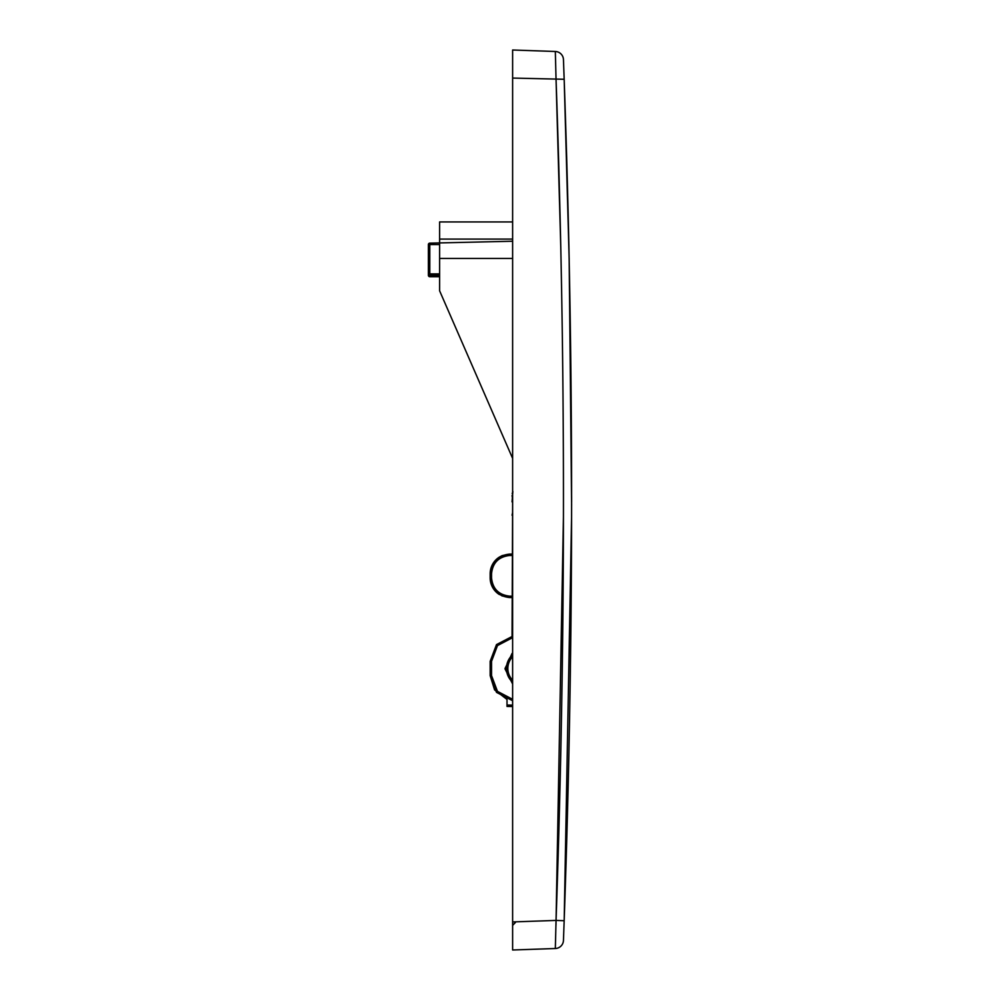 <?xml version="1.0" encoding="UTF-8"?>
<svg xmlns="http://www.w3.org/2000/svg" width="1000" height="1000" viewBox="0 0 1000 1000"><rect width="100%" height="100%" fill="white"/><g stroke="black" fill="none" stroke-linecap="round" stroke-linejoin="round"><path stroke-width="1.5" d="M569.125 257.7A2.812 2.812 0 0 1 569.163 258.075A2.812 2.812 0 0 0 569.125 257.7A2.812 2.812 0 0 1 569.163 258.075L571.613 505.325L569.163 258.075A2.812 2.812 0 0 0 569.125 257.7L564.188 79.725M556.062 80.013L560.775 246.95M512.625 239.088L439.613 239.088L439.613 290.812L512.625 458.4M512.625 221.938L439.613 221.938L439.613 239.088M512.625 241.238L429.787 243.15A1.4 1.4 0 0 0 428.387 244.55L428.387 273.9A1.4 1.4 0 0 0 429.787 275.3L428.387 275.3L428.387 273.9A1.4 1.4 0 0 0 429.787 275.3L429.787 273.9L439.613 273.9M555.337 948.512L556.05 920.425L564.163 920.725L563.462 940.4A8.425 8.425 0 0 1 555.337 948.512L512.625 950L512.625 921.938L512.625 938.763M515.388 922.55L512.625 925.362L512.625 921.938L556.05 920.425L555.975 925.188M512.625 921.938L512.625 50L555.337 51.487A8.425 8.425 0 0 1 563.462 59.6L564.163 79.275C574.062 359.762 574.062 640.238 564.163 920.725M556.05 920.425C565.925 640.138 565.925 359.862 556.05 79.575L555.337 51.487M563.45 516.5L556.062 919.987M439.613 276.712L429.787 276.712A1.4 1.4 0 0 1 428.387 275.3M439.613 275.3L429.787 275.3L429.787 276.712M564.188 920.275L571.575 517.45M571.587 509.95L571.587 504.988A11929.75 11929.75 0 0 0 569.138 258.4L568.85 244.075L569.138 258.4A11929.75 11929.75 0 0 1 571.587 504.988M512.625 78.062L564.163 79.275L563.837 69.938M563.625 64.275L563.562 62.375M563.513 60.938L563.462 59.6M563.462 940.4L563.5 939.412M563.663 934.7L563.825 930.275M563.9 928.112L564.05 923.925M512.238 655.138L511.662 655.7A1.4 1.4 0 0 1 511.662 655.7A1.4 1.4 0 0 0 511.675 655.688A18.25 18.25 0 0 1 512.625 654.788A18.25 18.25 0 0 0 512.625 682.163A18.25 18.25 0 0 1 512.625 654.788A18.25 18.25 0 0 0 511.662 655.7A1.4 1.4 0 0 0 511.675 655.688A1.4 1.4 0 0 1 511.662 655.7A1.4 1.4 0 0 0 511.675 655.688L512.062 653.413L505.05 668.913L512.625 683.988L505.05 668.913L512.062 653.413L505.05 668.913L512.625 683.988L505.037 668.475L512.625 652.962M512.625 637.638L497.475 645.588L491.538 661.338L491.538 675.612L497.475 691.363L512.625 699.312M512.625 700.725L496.5 692.35L490.163 675.612L494.575 689.875L507.013 699.438L494.575 689.875L490.163 675.612L494.575 689.875L507.013 699.438L494.575 689.875L490.163 675.612L496.5 692.35L512.625 700.725L496.5 692.35L490.163 675.612L490.163 661.338L496.5 644.6L512.625 636.225L496.5 644.6L490.163 661.338L491.538 661.338M512.062 597.575L509.475 597.537C497.8 596.138 491.362 589.587 490.163 577.888L490.163 573.737C491.362 562.05 497.8 555.5 509.475 554.087L512.062 554.05M512.062 555.45L509.475 555.5C498.625 556.8 492.65 562.875 491.538 573.737L491.538 577.888C492.65 588.75 498.625 594.825 509.475 596.138L512.062 596.175M499.237 557.175L501.887 555.75L499.237 557.175A19.65 19.65 0 0 0 490.163 573.737A19.65 19.65 0 0 1 499.237 557.175A19.65 19.65 0 0 0 490.163 573.737A19.65 19.65 0 0 1 499.237 557.175M509.475 554.087L502.25 555.6A1.4 1.4 0 0 0 501.388 556.9A1.4 1.4 0 0 1 502.25 555.6L509.475 554.087L509.475 555.5M512.625 706.538L507.013 706.438L507.013 699.438M499.237 594.45A19.65 19.65 0 0 1 490.163 577.888A19.65 19.65 0 0 0 499.237 594.45A19.65 19.65 0 0 1 490.163 577.888A19.65 19.65 0 0 0 499.237 594.45M501.388 594.725A1.4 1.4 0 0 0 502.25 596.025M512.062 636.3L512.625 501.887M512.85 491.488L512.062 501.887M512.625 499.087L512.062 495.6M512.625 512.413L512.062 515.237M512.625 492.1L512.212 493.75M511.662 655.7A1.4 1.4 0 0 0 512.062 654.712A1.4 1.4 0 0 1 511.662 655.7M571.613 496.613L571.613 502.175M439.613 244.55L429.787 244.55L429.787 273.9L428.387 273.9M512.625 258.463L439.613 258.463M429.787 243.15A1.4 1.4 0 0 0 428.387 244.55L429.787 244.55L429.787 243.15M490.163 675.612L491.538 675.612M507.013 705.037L512.625 705.138M509.475 597.537L509.475 596.138M490.163 577.888L491.538 577.888M490.163 573.737L491.538 573.737M512.625 656.725A16.85 16.85 0 0 0 512.625 680.225"/></g></svg>
